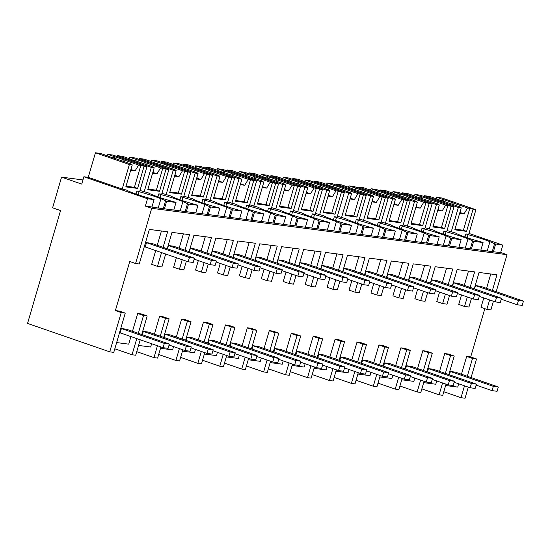 <?xml version="1.0" encoding="UTF-8"?>
<svg xmlns="http://www.w3.org/2000/svg" width="551" height="551" viewBox="0 0 551 551"><rect width="100%" height="100%" fill="white"/><g stroke="black" fill="none" stroke-linecap="round" stroke-linejoin="round"><path stroke-width="0.83" d="M147.51 198.746L83.876 176.747L81.72 184.103L61.567 177.14L52.6 207.81L60.555 210.558L27.55 323.43L109.745 351.841L121.227 312.582L115.393 310.564L129.74 261.498L135.574 263.509L151.718 208.306L145.354 206.102L147.51 198.746L154.087 199.6L151.938 206.962L152.999 207.328L494.509 251.91L500.652 252.482L502.808 245.119L468.977 233.424M109.745 351.841L113.775 352.371L125.249 313.113L121.227 312.582M115.393 310.564L119.415 311.095L125.249 313.113M439.533 371.381L444.74 353.556L448.397 354.038L454.231 356.049L448.81 374.59M458.666 383.806L457.709 387.091L445.614 385.514M461.462 374.246L466.676 356.421L470.692 356.945L484.811 308.656M489.612 299.944L486.857 309.366L481.023 307.348L483.778 297.926M486.574 288.366L490.783 273.985M471.47 298.387L468.942 307.024L464.555 306.452L458.721 304.434L461.497 294.943M464.293 285.384L468.481 271.071M449.533 295.522L447.013 304.166L442.625 303.587L436.791 301.576L439.567 292.078M442.363 282.518L446.544 268.213M427.604 292.664L425.076 301.301L420.695 300.729L414.862 298.711L417.637 289.213M420.434 279.653L424.614 265.348M405.674 289.798L403.146 298.435L398.759 297.864L392.925 295.846L395.701 286.355M398.497 276.795L402.685 262.483M383.737 286.933L381.216 295.577L376.829 294.999L370.995 292.987L373.771 283.49M376.567 273.93L380.748 259.624M361.807 284.075L359.28 292.712L354.899 292.14L349.065 290.122L351.841 280.624M354.637 271.064L358.818 256.759M339.877 281.21L337.35 289.847L332.962 289.275L327.129 287.257L329.904 277.766M332.701 268.206L336.888 253.894M317.948 278.345L315.42 286.988L311.033 286.417L305.199 284.399L307.975 274.901M310.771 265.341L314.952 251.036M296.011 275.486L293.483 284.123L289.103 283.551L283.269 281.533L286.045 272.036M288.841 262.483L293.022 248.17M274.081 272.621L271.553 281.258L267.166 280.686L261.332 278.668L264.115 269.177M266.904 259.617L271.092 245.305M252.151 269.763L249.624 278.4L245.236 277.828L239.403 275.81L242.178 266.312M244.975 256.752L249.162 242.447M230.215 266.898L227.694 275.534L223.307 274.963L217.473 272.945L220.248 263.447M223.045 253.894L227.226 239.582M208.285 264.032L205.757 272.669L201.37 272.098L195.536 270.08L198.319 260.589M201.108 251.029L205.296 236.716M186.355 261.174L183.827 269.811L179.44 269.239L173.606 267.221L176.382 257.723M179.178 248.164L183.366 233.858M165.672 254.025L161.898 266.946L157.51 266.374L151.677 264.356L155.706 250.574M157.249 245.305L161.429 230.993M116.64 342.57L128.727 344.148L130.938 336.571M137.695 313.478L143.529 315.496L147.186 315.971L141.352 313.953L137.695 313.478L132.481 331.303M138.57 345.436L150.657 347.013L151.621 343.721M163.695 337.37L169.116 318.836L163.282 316.818L159.625 316.343L154.418 334.161M160.499 348.294L172.587 349.878L173.551 346.586M185.625 340.236L191.045 321.701L185.212 319.683L181.561 319.201L176.348 337.026M182.429 351.159L194.524 352.736L195.481 349.451M207.555 343.094L212.982 324.56L207.148 322.542L203.491 322.066L198.277 339.891M204.366 354.024L216.453 355.602L217.418 352.309M229.491 345.959L234.912 327.425L229.078 325.407L225.421 324.932L220.214 342.75M226.296 356.883L238.383 358.467L239.348 355.175M251.421 348.824L256.842 330.283L251.008 328.272L247.358 327.79L242.144 345.615M248.225 359.748L260.32 361.325L261.277 358.04M273.351 351.683L278.778 333.148L272.945 331.13L269.287 330.655L264.074 348.48M270.162 362.613L282.25 364.19L283.214 360.898M295.288 354.548L300.708 336.014L294.875 333.996L291.217 333.52L286.01 351.338M292.092 365.471L304.18 367.049L305.144 363.763M317.218 357.413L322.638 338.872L316.804 336.861L313.154 336.379L307.94 354.203M314.022 368.337L326.116 369.914L327.074 366.629M339.147 360.271L344.575 341.737L338.741 339.719L335.084 339.244L329.87 357.069M335.952 371.202L348.046 372.779L349.01 369.487M361.084 363.137L366.505 344.602L360.671 342.584L357.014 342.109L351.807 359.927M357.888 374.06L369.976 375.637L370.94 372.352M383.014 366.002L388.434 347.461L382.601 345.449L378.95 344.967L373.736 362.792M379.818 376.925L391.913 378.503L392.87 375.217M404.944 368.86L410.364 350.326L404.537 348.308L400.88 347.833L395.666 365.657M401.748 379.791L413.842 381.368L414.807 378.076M426.88 371.725L432.301 353.191L426.467 351.173L422.81 350.698L417.596 368.516M423.685 382.649L435.772 384.226L436.736 380.941M135.574 263.509L139.245 263.991L149.349 229.416L167.621 231.799L163.082 247.316M492.408 290.384L496.968 274.791L479.053 272.456L474.266 288.827M486.857 309.366L490.872 309.889L493.4 301.252M496.196 291.693L507.016 254.679L500.652 252.482M151.718 208.306L507.016 254.679M157.51 266.374L161.539 252.592M185.012 250.182L189.551 234.664L172.002 232.377L167.215 248.749M179.44 269.239L182.216 259.741M206.942 253.047L211.481 237.529L193.938 235.236L189.151 251.614M201.37 272.098L204.145 262.607M228.879 255.905L233.41 240.388L215.868 238.101L211.081 254.472M223.307 274.963L226.082 265.465M250.808 258.77L255.347 243.253L237.798 240.966L233.011 257.338M245.236 277.828L248.012 268.33M272.738 261.635L277.277 246.118L259.735 243.824L254.941 260.203M267.166 280.686L269.942 271.195M294.675 264.494L299.207 248.976L281.664 246.69L276.877 263.061M289.103 283.551L291.878 274.054M316.605 267.359L321.143 251.841L303.594 249.548L298.807 265.926M311.033 286.417L313.808 276.919M338.534 270.224L343.073 254.707L325.531 252.413L320.737 268.792M332.962 289.275L335.738 279.784M360.471 273.082L365.003 257.565L347.461 255.278L342.674 271.65M354.899 292.14L357.675 282.642M382.401 275.948L386.94 260.43L369.39 258.137L364.604 274.515M376.829 294.999L379.605 285.508M404.331 278.813L408.87 263.295L391.327 261.002L386.533 277.373M398.759 297.864L401.534 288.366M426.267 281.671L430.799 266.154L413.257 263.867L408.47 280.239M420.695 300.729L423.471 291.231M448.197 284.536L452.736 269.019L435.187 266.725L430.4 283.104M442.625 303.587L445.401 294.096M470.127 287.402L474.666 271.884L457.123 269.591L452.33 285.962M464.555 306.452L467.331 296.955M145.354 206.102L151.938 206.962M83.876 176.747L88.256 177.319L95.433 152.779L100.516 153.447L107.638 155.905A8.981 0.778 16.3 0 0 115.669 158.681L131.276 164.074L131.276 164.549M154.087 199.6L153.026 199.235A23.245 2.018 16.3 0 1 143.329 196.431A23.252 2.018 16.3 0 1 126.51 190.067L122.198 189.048L88.256 177.319M61.567 177.14L82.939 179.929M114.815 348.797L132.047 354.754L135.704 355.23L140.223 339.781M143.529 315.496L138.315 333.321M136.772 338.589L132.047 354.754M164.467 208.602L166.622 201.239L165.562 200.874L163.282 208.671M166.622 201.239L176.024 202.465L173.868 209.828M141.765 334.512L147.186 315.971M107.094 155.719L107.893 154.404L112.983 155.072L146.917 166.801L139.747 191.342L136.923 190.97L139.045 191.707A23.252 2.018 16.3 0 1 160.954 198.732A23.245 2.018 16.3 0 1 165.562 200.874M176.024 202.465L174.963 202.1A23.245 2.018 16.3 0 1 165.259 199.29A23.252 2.018 16.3 0 1 148.446 192.933L139.995 190.481M138.149 194.758L139.045 191.707M136.923 190.97L136.028 194.035M471.084 377.566L476.525 358.963L470.692 356.945M464.5 385.817L461.029 397.698L465.044 398.221L468.288 387.126M492.257 251.614L494.543 243.811L502.808 245.119M436.075 198.656L436.874 197.348L441.957 198.009L475.899 209.745L468.722 234.278L465.905 233.913L468.026 234.643A23.252 2.018 16.3 0 1 489.929 241.669A23.245 2.018 16.3 0 1 494.543 243.811M495.604 244.183L493.448 251.538M467.296 376.257L472.51 358.439L466.676 356.421M472.51 358.439L476.525 358.963M461.029 397.698L443.796 391.74M465.905 233.913L465.01 236.971M467.131 237.701L468.026 234.643M471.518 248.68L473.667 241.317L483.069 242.543L480.913 249.906M483.069 242.543L482.008 242.178A23.245 2.018 16.3 0 1 472.31 239.368A23.252 2.018 16.3 0 1 455.491 233.011L447.04 230.559M421.859 388.875L439.099 394.833L442.749 395.308L446.014 384.15M444.74 353.556L450.573 355.574L454.231 356.049M414.145 195.798L414.944 194.482L420.027 195.15L453.969 206.88L446.792 231.42L443.975 231.048L446.096 231.785A23.252 2.018 16.3 0 1 467.999 238.81A23.245 2.018 16.3 0 1 472.606 240.952L470.327 248.749M473.667 241.317L472.606 240.952M450.573 355.574L445.366 373.399M442.57 382.959L439.099 394.833M136.744 351.662L153.984 357.62L157.634 358.095L160.899 346.93M159.625 316.343L165.458 318.361L160.251 336.179M157.455 345.739L153.984 357.62M165.458 318.361L169.116 318.836M186.403 211.46L188.552 204.097L187.492 203.732L185.212 211.536M188.552 204.097L197.954 205.33L195.798 212.686M129.03 158.578L129.829 157.269L134.912 157.93L168.854 169.667L161.677 194.2L158.853 193.835L160.975 194.565A23.252 2.018 16.3 0 1 182.884 201.59A23.245 2.018 16.3 0 1 187.492 203.732M197.954 205.33L196.893 204.958A23.245 2.018 16.3 0 1 187.188 202.155A23.252 2.018 16.3 0 1 170.376 195.798L161.925 193.346M160.086 197.623L160.975 194.565M158.853 193.835L157.965 196.893M158.681 354.52L175.914 360.478L179.564 360.953L182.829 349.795M181.561 319.201L187.395 321.219L182.181 339.044M179.385 348.604L175.914 360.478M187.395 321.219L191.045 321.701M208.333 214.325L210.482 206.962L209.421 206.597L207.142 214.394M210.482 206.962L219.883 208.188L217.735 215.551M150.96 161.443L151.759 160.134L156.842 160.796L190.784 172.532L183.607 197.065L180.79 196.7L182.911 197.43A23.252 2.018 16.3 0 1 204.814 204.455A23.245 2.018 16.3 0 1 209.421 206.597M219.883 208.188L218.823 207.823A23.245 2.018 16.3 0 1 209.125 205.02A23.252 2.018 16.3 0 1 192.306 198.656L183.862 196.211M182.016 200.488L182.911 197.43M180.79 196.7L179.895 199.758M180.611 357.385L197.843 363.343L201.501 363.818L204.765 352.654M203.491 322.066L209.325 324.084L204.111 341.909M201.315 351.462L197.843 363.343M209.325 324.084L212.982 324.56M230.263 217.19L232.419 209.828L231.358 209.463L229.078 217.259M232.419 209.828L241.813 211.054L239.664 218.416M172.89 164.308L173.689 162.993L178.779 163.661L212.714 175.39L205.537 199.93L202.72 199.558L204.841 200.295A23.252 2.018 16.3 0 1 226.75 207.321A23.245 2.018 16.3 0 1 231.358 209.463M241.813 211.054L240.753 210.689A23.245 2.018 16.3 0 1 231.055 207.879A23.252 2.018 16.3 0 1 214.243 201.521L205.792 199.069M203.946 203.347L204.841 200.295M202.72 199.558L201.824 202.623M202.541 360.244L219.773 366.208L223.43 366.684L226.695 355.519M225.421 324.932L231.255 326.95L226.048 344.768M223.251 354.327L219.773 366.208M231.255 326.95L234.912 327.425M252.2 220.049L254.348 212.686L253.288 212.321L251.008 220.125M254.348 212.686L263.75 213.919L261.594 221.275M194.827 167.167L195.626 165.858L200.709 166.519L234.65 178.255L227.473 202.789L224.65 202.424L226.771 203.154A23.252 2.018 16.3 0 1 248.68 210.179A23.245 2.018 16.3 0 1 253.288 212.321M263.75 213.919L262.689 213.547A23.245 2.018 16.3 0 1 252.985 210.744A23.252 2.018 16.3 0 1 236.172 204.38L227.721 201.935M225.882 206.212L226.771 203.154M224.65 202.424L223.754 205.482M224.477 363.109L241.71 369.067L245.36 369.542L248.625 358.384M247.358 327.79L253.191 329.808L247.978 347.633M245.181 357.193L241.71 369.067M253.191 329.808L256.842 330.283M274.129 222.914L276.278 215.551L275.218 215.186L272.938 222.983M276.278 215.551L285.68 216.777L283.531 224.14M216.757 170.032L217.555 168.723L222.638 169.384L256.58 181.114L249.403 205.654L246.586 205.289L248.708 206.019A23.252 2.018 16.3 0 1 270.61 213.044A23.245 2.018 16.3 0 1 275.218 215.186M285.68 216.777L284.619 216.412A23.245 2.018 16.3 0 1 274.921 213.609A23.252 2.018 16.3 0 1 258.102 207.245L249.658 204.793M247.812 209.07L248.708 206.019M246.586 205.289L245.691 208.347M246.407 365.974L263.64 371.932L267.297 372.407L270.562 361.242M269.287 330.655L275.121 332.673L269.907 350.491M267.111 360.051L263.64 371.932M275.121 332.673L278.778 333.148M296.059 225.772L298.215 218.416L297.154 218.044L294.875 225.848M298.215 218.416L307.61 219.642L305.461 227.005M238.686 172.897L239.485 171.581L244.575 172.249L278.51 183.979L271.333 208.519L268.516 208.147L270.637 208.884A23.252 2.018 16.3 0 1 292.547 215.909A23.245 2.018 16.3 0 1 297.154 218.044M307.61 219.642L306.549 219.277A23.245 2.018 16.3 0 1 296.851 216.467A23.252 2.018 16.3 0 1 280.039 210.11L271.588 207.658M269.742 211.935L270.637 208.884M268.516 208.147L267.621 211.205M268.337 368.833L285.57 374.79L289.227 375.272L292.491 364.108M291.217 333.52L297.051 335.538L291.844 353.356M289.048 362.916L285.57 374.79M297.051 335.538L300.708 336.014M317.996 228.637L320.145 221.275L319.084 220.91L316.804 228.713M320.145 221.275L329.546 222.508L327.39 229.863M260.616 175.755L261.422 174.447L266.505 175.108L300.44 186.844L293.27 211.377L290.446 211.012L292.567 211.742A23.252 2.018 16.3 0 1 314.476 218.768A23.245 2.018 16.3 0 1 319.084 220.91M329.546 222.508L328.486 222.136A23.245 2.018 16.3 0 1 318.781 219.332A23.252 2.018 16.3 0 1 301.969 212.968L293.518 210.523M291.679 214.8L292.567 211.742M290.446 211.012L289.55 214.07M290.274 371.698L307.506 377.655L311.157 378.131L314.421 366.973M313.154 336.379L318.988 338.397L313.774 356.221M310.978 365.781L307.506 377.655M318.988 338.397L322.638 338.872M339.926 231.503L342.075 224.14L341.014 223.775L338.734 231.572M342.075 224.14L351.476 225.366L349.327 232.729M282.553 178.62L283.352 177.312L288.435 177.973L322.376 189.702L315.2 214.243L312.383 213.871L314.504 214.608A23.252 2.018 16.3 0 1 336.406 221.633A23.245 2.018 16.3 0 1 341.014 223.775M351.476 225.366L350.415 225.001A23.245 2.018 16.3 0 1 340.718 222.198A23.252 2.018 16.3 0 1 323.898 215.834L315.447 213.382M313.609 217.659L314.504 214.608M312.383 213.871L311.487 216.936M312.203 374.563L329.436 380.521L333.086 380.996L336.351 369.831M335.084 339.244L340.917 341.262L335.704 359.08M332.907 368.64L329.436 380.521M340.917 341.262L344.575 341.737M361.855 234.361L364.011 227.005L362.951 226.633L360.664 234.437M364.011 227.005L373.406 228.231L371.257 235.594M304.483 181.486L305.282 180.17L310.365 180.838L344.306 192.568L337.129 217.108L334.312 216.736L336.434 217.473A23.252 2.018 16.3 0 1 358.336 224.498A23.245 2.018 16.3 0 1 362.951 226.633M373.406 228.231L372.345 227.866A23.245 2.018 16.3 0 1 362.648 225.056A23.252 2.018 16.3 0 1 345.835 218.699L337.384 216.247M335.538 220.524L336.434 217.473M334.312 216.736L333.417 219.794M334.133 377.421L351.366 383.379L355.023 383.861L358.288 372.696M357.014 342.109L362.847 344.12L357.633 361.945M354.844 371.505L351.366 383.379M362.847 344.12L366.505 344.602M383.785 237.226L385.941 229.863L384.88 229.498L382.601 237.302M385.941 229.863L395.342 231.089L393.187 238.452M326.412 184.344L327.218 183.035L332.301 183.697L366.236 195.433L359.066 219.966L356.242 219.601L358.364 220.331A23.252 2.018 16.3 0 1 380.273 227.356A23.245 2.018 16.3 0 1 384.88 229.498M395.342 231.089L394.282 230.724A23.245 2.018 16.3 0 1 384.577 227.921A23.252 2.018 16.3 0 1 367.765 221.557L359.314 219.112M357.475 223.389L358.364 220.331M356.242 219.601L355.347 222.659M356.063 380.286L373.303 386.244L376.953 386.719L380.218 375.562M378.95 344.967L384.777 346.985L379.57 364.81M376.774 374.37L373.303 386.244M384.777 346.985L388.434 347.461M405.722 240.091L407.871 232.729L406.81 232.364L404.53 240.16M407.871 232.729L417.272 233.955L415.117 241.317M348.349 187.209L349.148 185.901L354.231 186.562L388.173 198.291L380.996 222.831L378.179 222.459L380.3 223.196A23.252 2.018 16.3 0 1 402.202 230.222A23.245 2.018 16.3 0 1 406.81 232.364M417.272 233.955L416.212 233.59A23.245 2.018 16.3 0 1 406.514 230.786A23.252 2.018 16.3 0 1 389.695 224.422L381.244 221.97M379.405 226.247L380.3 223.196M378.179 222.459L377.283 225.524M378 383.152L395.232 389.109L398.883 389.585L402.147 378.42M400.88 347.833L406.714 349.851L401.5 367.669M398.704 377.228L395.232 389.109M406.714 349.851L410.364 350.326M427.652 242.95L429.808 235.594L428.747 235.222L426.46 243.025M429.808 235.594L439.202 236.82L437.053 244.183M370.279 190.067L371.078 188.759L376.161 189.427L410.102 201.156L402.926 225.696L400.109 225.325L402.23 226.062A23.252 2.018 16.3 0 1 424.132 233.087A23.245 2.018 16.3 0 1 428.747 235.222M439.202 236.82L438.141 236.455A23.245 2.018 16.3 0 1 428.444 233.645A23.252 2.018 16.3 0 1 411.631 227.287L403.18 224.836M401.335 229.113L402.23 226.062M400.109 225.325L399.213 228.383M399.93 386.01L417.162 391.968L420.819 392.45L424.084 381.285M422.81 350.698L428.644 352.709L423.43 370.534M420.64 380.094L417.162 391.968M428.644 352.709L432.301 353.191M449.582 245.815L451.737 238.452L450.677 238.087L448.397 245.891M451.737 238.452L461.139 239.678L458.983 247.041M392.209 192.933L393.015 191.624L398.097 192.285L432.032 204.022L424.862 228.555L422.038 228.19L424.16 228.92A23.252 2.018 16.3 0 1 446.069 235.945A23.245 2.018 16.3 0 1 450.677 238.087M461.139 239.678L460.078 239.313A23.245 2.018 16.3 0 1 450.374 236.51A23.252 2.018 16.3 0 1 433.561 230.146L425.11 227.701M423.271 231.978L424.16 228.92M422.038 228.19L421.143 231.248M445.201 234.836L446.096 231.785M443.975 231.048L443.08 234.113M107.893 154.404L115.014 156.87A8.981 0.778 16.3 0 1 123.052 159.645L138.652 165.038L146.917 166.801M144.038 166.43L137.605 188.421L125.821 186.885L132.254 164.887L129.375 164.515L122.198 189.048M115.014 156.87L113.203 157.944M138.652 165.038L135.05 170.934L131.29 169.639M123.052 159.645L123.148 161.264M131.283 168.207L131.29 170.445L135.05 170.934M132.254 164.887L129.072 163.792L131.276 164.074M126.014 186.224L134.423 187.326L137.605 188.421M140.856 165.328L134.423 187.326M95.433 152.779L129.375 164.515M129.829 157.269L136.944 159.728A8.981 0.778 16.3 0 1 144.982 162.511L160.582 167.903L168.854 169.667M165.968 169.288L159.535 191.287L147.758 189.751L154.19 167.752L151.305 167.373L144.128 191.913M117.115 156.498L117.37 155.644L122.453 156.305L129.568 158.771A8.981 0.778 16.3 0 0 137.605 161.546L153.206 166.939L153.206 167.414M136.944 159.728L135.14 160.802M160.582 167.903L156.98 173.799L153.219 172.497M144.982 162.511L145.078 164.129M153.219 171.072L153.226 173.31L156.98 173.799M154.19 167.752L151.008 166.65L153.206 166.939M147.95 189.089L156.353 190.185L159.535 191.287M162.786 168.193L156.353 190.185M117.37 155.644L151.305 167.373M151.759 160.134L158.881 162.593A8.981 0.778 16.3 0 1 166.912 165.369L182.519 170.762L190.784 172.532M187.898 172.153L181.465 194.152L169.687 192.609L176.12 170.617L173.234 170.238L166.065 194.772M139.045 159.363L139.3 158.502L144.383 159.17L151.504 161.629A8.981 0.778 16.3 0 0 159.535 164.405L175.142 169.804L175.142 170.273M158.881 162.593L157.069 163.668M182.519 170.762L178.917 176.664L175.156 175.363M166.912 165.369L167.015 166.994M175.149 173.93L175.156 176.175L178.917 176.664M176.12 170.617L172.938 169.515L175.142 169.804M169.88 191.955L178.29 193.05L181.465 194.152M184.716 171.051L178.29 193.05M139.3 158.502L173.234 170.238M173.689 162.993L180.811 165.458A8.981 0.778 16.3 0 1 188.848 168.234L204.449 173.627L212.714 175.39M209.835 175.018L203.402 197.01L191.617 195.474L198.05 173.475L195.171 173.104L187.994 197.637M160.982 162.228L161.229 161.367L166.312 162.035L173.434 164.494A8.981 0.778 16.3 0 0 181.465 167.27L197.072 172.663L197.072 173.138M180.811 165.458L178.999 166.533M204.449 173.627L200.846 179.523L197.086 178.228M188.848 168.234L188.945 169.853M197.079 176.795L197.086 179.034L200.846 179.523M198.05 173.475L194.868 172.38L197.072 172.663M191.81 194.813L200.22 195.915L203.402 197.01M206.653 173.916L200.22 195.915M161.229 161.367L195.171 173.104M195.626 165.858L202.74 168.317A8.981 0.778 16.3 0 1 210.778 171.099L226.378 176.492L234.65 178.255M231.764 177.877L225.331 199.875L213.554 198.339L219.987 176.341L217.101 175.962L209.924 200.502M182.911 165.086L183.159 164.232L188.249 164.894L195.364 167.352A8.981 0.778 16.3 0 0 203.402 170.135L219.002 175.528L219.002 176.003M202.74 168.317L200.936 169.391M226.378 176.492L222.776 182.388L219.016 181.086M210.778 171.099L210.875 172.718M219.016 179.66L219.016 181.899L222.776 182.388M219.987 176.341L216.805 175.239L219.002 175.528M213.747 197.678L222.149 198.773L225.331 199.875M228.582 176.775L222.149 198.773M183.159 164.232L217.101 175.962M217.555 168.723L224.677 171.182A8.981 0.778 16.3 0 1 232.708 173.958L248.315 179.35L256.58 181.114M253.694 180.742L247.261 202.74L235.484 201.198L241.917 179.206L239.031 178.827L231.861 203.36M204.841 167.952L205.096 167.091L210.179 167.759L217.301 170.218A8.981 0.778 16.3 0 0 225.331 172.993L240.939 178.393L240.939 178.861M224.677 171.182L222.866 172.256M248.315 179.35L244.713 185.253L240.952 183.951M232.708 173.958L232.811 175.583M240.945 182.519L240.952 184.764L244.713 185.253M241.917 179.206L238.735 178.104L240.939 178.393M235.676 200.543L244.079 201.638L247.261 202.74M250.512 179.64L244.079 201.638M205.096 167.091L239.031 178.827M239.485 171.581L246.607 174.047A8.981 0.778 16.3 0 1 254.645 176.823L270.245 182.216L278.51 183.979M275.631 183.6L269.198 205.599L257.413 204.063L263.846 182.064L260.967 181.692L253.791 206.226M226.778 170.817L227.026 169.956L232.109 170.617L239.23 173.083A8.981 0.778 16.3 0 0 247.261 175.859L262.868 181.251L262.868 181.727M246.607 174.047L244.796 175.122M270.245 182.216L266.643 188.111L262.882 186.817M254.645 176.823L254.741 178.441M262.875 185.384L262.882 187.622L266.643 188.111M263.846 182.064L260.664 180.969L262.868 181.251M257.606 203.402L266.016 204.504L269.198 205.599M272.449 182.505L266.016 204.504M227.026 169.956L260.967 181.692M261.422 174.447L268.537 176.905A8.981 0.778 16.3 0 1 276.574 179.688L292.175 185.081L300.44 186.844M297.561 186.465L291.128 208.464L279.35 206.928L285.783 184.929L282.897 184.551L275.72 209.091M248.708 173.675L248.956 172.821L254.045 173.482L261.16 175.941A8.981 0.778 16.3 0 0 269.198 178.724L284.798 184.117L284.798 184.592M268.537 176.905L266.725 177.98M292.175 185.081L288.572 190.977L284.812 189.675M276.574 179.688L276.671 181.307M284.812 188.249L284.812 190.488L288.572 190.977M285.783 184.929L282.601 183.827L284.798 184.117M279.543 206.267L287.946 207.362L291.128 208.464M294.379 185.363L287.946 207.362M248.956 172.821L282.897 184.551M283.352 177.312L290.473 179.771A8.981 0.778 16.3 0 1 298.504 182.546L314.111 187.939L322.376 189.702M319.49 189.33L313.058 211.329L301.28 209.786L307.713 187.795L304.827 187.416L297.657 211.949M270.637 176.54L270.892 175.679L275.975 176.348L283.09 178.806A8.981 0.778 16.3 0 0 291.128 181.582L306.735 186.982L306.735 187.45M290.473 179.771L288.662 180.845M314.111 187.939L310.509 193.842L306.742 192.54M298.504 182.546L298.608 184.172M306.742 191.107L306.749 193.346L310.509 193.842M307.713 187.795L304.531 186.693L306.735 186.982M301.473 209.132L309.876 210.227L313.058 211.329M316.308 188.228L309.876 210.227M270.892 175.679L304.827 187.416M305.282 180.17L312.403 182.636A8.981 0.778 16.3 0 1 320.434 185.411L336.041 190.804L344.306 192.568M341.427 192.189L334.994 214.187L323.21 212.652L329.643 190.653L326.764 190.281L319.587 214.814M292.574 179.406L292.822 178.545L297.905 179.206L305.027 181.672A8.981 0.778 16.3 0 0 313.058 184.447L328.665 189.84L328.665 190.315M312.403 182.636L310.592 183.71M336.041 190.804L332.439 196.7L328.678 195.405M320.434 185.411L320.537 187.03M328.671 193.973L328.678 196.211L332.439 196.7M329.643 190.653L326.461 189.551L328.665 189.84M323.403 211.99L331.812 213.092L334.994 214.187M338.245 191.094L331.812 213.092M292.822 178.545L326.764 190.281M327.218 183.035L334.333 185.494A8.981 0.778 16.3 0 1 342.371 188.27L357.971 193.67L366.236 195.433M363.357 195.054L356.924 217.053L345.146 215.517L351.579 193.518L348.693 193.139L341.517 217.679M314.504 182.264L314.752 181.41L319.842 182.071L326.957 184.53A8.981 0.778 16.3 0 0 334.994 187.312L350.594 192.705L350.594 193.181M334.333 185.494L332.522 186.569M357.971 193.67L354.369 199.565L350.608 198.264M342.371 188.27L342.467 189.895M350.608 196.838L350.608 199.076L354.369 199.565M351.579 193.518L348.397 192.416L350.594 192.705M345.339 214.856L353.742 215.951L356.924 217.053M360.175 193.952L353.742 215.951M314.752 181.41L348.693 193.139M349.148 185.901L356.27 188.359A8.981 0.778 16.3 0 1 364.301 191.135L379.908 196.528L388.173 198.291M385.287 197.919L378.854 219.918L367.076 218.375L373.509 196.376L370.623 196.004L363.453 220.538M336.434 185.129L336.689 184.268L341.772 184.936L348.886 187.395A8.981 0.778 16.3 0 0 356.924 190.171L372.524 195.571L372.531 196.039M356.27 188.359L354.458 189.434M379.908 196.528L376.305 202.431L372.538 201.129M364.301 191.135L364.404 192.76M372.538 199.696L372.545 201.935L376.305 202.431M373.509 196.376L370.327 195.281L372.524 195.571M367.269 217.721L375.672 218.816L378.854 219.918M382.105 196.817L375.672 218.816M336.689 184.268L370.623 196.004M371.078 188.759L378.2 191.225A8.981 0.778 16.3 0 1 386.23 194L401.837 199.393L410.102 201.156M407.223 200.778L400.791 222.776L389.006 221.24L395.439 199.242L392.56 198.87L385.383 223.403M358.37 187.987L358.618 187.133L363.701 187.795L370.823 190.26A8.981 0.778 16.3 0 0 378.854 193.036L394.461 198.429L394.461 198.904M378.2 191.225L376.388 192.292M401.837 199.393L398.235 205.289L394.475 203.994M386.23 194L386.334 195.619M394.468 202.561L394.475 204.8L398.235 205.289M395.439 199.242L392.257 198.14L394.461 198.429M389.199 220.579L397.608 221.674L400.791 222.776M404.041 199.682L397.608 221.674M358.618 187.133L392.56 198.87M393.015 191.624L400.129 194.083A8.981 0.778 16.3 0 1 408.167 196.859L423.767 202.258L432.032 204.022M429.153 203.643L422.72 225.641L410.943 224.105L417.369 202.107L414.49 201.728L407.313 226.268M380.3 190.853L380.548 189.999L385.631 190.66L392.753 193.119A8.981 0.778 16.3 0 0 400.791 195.901L416.391 201.294L416.391 201.769M400.129 194.083L398.318 195.157M423.767 202.258L420.165 208.154L416.404 206.852M408.167 196.859L408.263 198.484M416.404 205.427L416.404 207.665L420.165 208.154M417.369 202.107L414.187 201.005L416.391 201.294M411.136 223.444L419.538 224.539L422.72 225.641M425.971 202.541L419.538 224.539M380.548 189.999L414.49 201.728M414.944 194.482L422.066 196.948A8.981 0.778 16.3 0 1 430.097 199.724L445.704 205.117L453.969 206.88M451.083 206.508L444.65 228.5L432.872 226.964L439.305 204.965L436.42 204.593L429.25 229.126M402.23 193.718L402.485 192.857L407.568 193.525L414.683 195.984A8.981 0.778 16.3 0 0 422.72 198.759L438.32 204.152L438.327 204.628M422.066 196.948L420.255 198.023M445.704 205.117L442.102 211.019L438.334 209.717M430.097 199.724L430.2 201.349M438.334 208.285L438.341 210.523L442.102 211.019M439.305 204.965L436.123 203.87L438.32 204.152M433.065 226.303L441.468 227.405L444.65 228.5M447.901 205.406L441.468 227.405M402.485 192.857L436.42 204.593M436.874 197.348L443.996 199.806A8.981 0.778 16.3 0 1 452.027 202.589L467.634 207.982L475.899 209.745M473.02 209.366L466.587 231.365L454.802 229.829L461.235 207.83L458.356 207.451L451.179 231.992M424.167 196.576L424.415 195.722L429.498 196.383L436.619 198.849A8.981 0.778 16.3 0 0 444.65 201.625L460.257 207.018L460.257 207.493M443.996 199.806L442.184 200.881M467.634 207.982L464.032 213.878L460.271 212.583M452.027 202.589L452.13 204.207M460.264 211.15L460.271 213.389L464.032 213.878M461.235 207.83L458.053 206.728L460.257 207.018M454.995 229.168L463.405 230.263L466.587 231.365M469.838 208.271L463.405 230.263M424.415 195.722L458.356 207.451M169.357 344.051L164.343 343.397L163.089 347.688L120.132 332.838L121.392 328.548L126.406 329.202L169.357 344.051L168.103 348.342L163.089 347.688M164.343 343.397L121.392 328.548M185.019 350.553L190.033 351.207L191.287 346.91L186.279 346.255L185.019 350.553L169.067 345.036M186.279 346.255L143.322 331.406L148.336 332.06L191.287 346.91M143.322 331.406L142.358 334.712M206.956 353.411L211.963 354.066L213.223 349.775L208.209 349.12L206.956 353.411L191.004 347.901M208.209 349.12L165.252 334.271L170.266 334.925L213.223 349.775M165.252 334.271L164.288 337.577M228.885 356.277L233.9 356.931L235.153 352.64L230.139 351.986L228.885 356.277L212.934 350.76M230.139 351.986L187.188 337.136L192.203 337.791L235.153 352.64M187.188 337.136L186.217 340.442M250.815 359.142L255.829 359.796L257.083 355.498L252.076 354.844L250.815 359.142L234.864 353.625M252.076 354.844L209.118 339.995L214.132 340.649L257.083 355.498M209.118 339.995L208.154 343.301M272.752 362L277.759 362.654L279.02 358.364L274.005 357.709L272.752 362L256.794 356.49M274.005 357.709L231.048 342.86L236.062 343.514L279.02 358.364M231.048 342.86L230.084 346.166M294.682 364.865L299.696 365.52L300.949 361.229L295.935 360.574L294.682 364.865L278.73 359.348M295.935 360.574L252.985 345.725L257.999 346.379L300.949 361.229M252.985 345.725L252.014 349.031M316.611 367.731L321.626 368.385L322.879 364.087L317.872 363.433L316.611 367.731L300.66 362.214M317.872 363.433L274.915 348.583L279.929 349.238L322.879 364.087M274.915 348.583L273.95 351.889M338.548 370.589L343.555 371.243L344.816 366.952L339.802 366.298L338.548 370.589L322.59 365.079M339.802 366.298L296.844 351.448L301.858 352.103L344.816 366.952M296.844 351.448L295.88 354.754M360.478 373.454L365.492 374.108L366.746 369.811L361.732 369.156L360.478 373.454L344.527 367.937M361.732 369.156L318.781 354.307L323.788 354.961L366.746 369.811M318.781 354.307L317.81 357.62M382.408 376.319L387.422 376.974L388.675 372.676L383.661 372.021L382.408 376.319L366.456 370.802M383.661 372.021L340.711 357.172L345.725 357.826L388.675 372.676M340.711 357.172L339.747 360.478M404.338 379.178L409.352 379.832L410.612 375.541L405.598 374.887L404.338 379.178L388.386 373.668M405.598 374.887L362.641 360.037L367.655 360.691L410.612 375.541M362.641 360.037L361.676 363.343M426.274 382.043L431.288 382.697L432.542 378.399L427.528 377.745L426.274 382.043L410.323 376.526M427.528 377.745L384.577 362.895L389.585 363.55L432.542 378.399M384.577 362.895L383.606 366.201M448.204 384.908L453.218 385.562L454.472 381.264L449.458 380.61L448.204 384.908L432.253 379.391M449.458 380.61L406.507 365.761L411.521 366.415L454.472 381.264M406.507 365.761L405.543 369.067M470.134 387.766L475.148 388.421L476.408 384.13L471.394 383.475L470.134 387.766L454.182 382.249M471.394 383.475L428.437 368.626L433.451 369.28L476.408 384.13M428.437 368.626L427.473 371.932M492.071 390.631L497.085 391.286L498.338 386.988L493.324 386.334L492.071 390.631L476.119 385.115M493.324 386.334L450.374 371.484L455.381 372.139L498.338 386.988M450.374 371.484L449.402 374.79M194.469 258.171L189.454 257.517L188.201 261.808L145.25 246.958L146.504 242.667L151.518 243.322L194.469 258.171L193.215 262.462L188.201 261.808M189.454 257.517L146.504 242.667M210.131 264.673L215.145 265.327L216.405 261.036L211.391 260.382L210.131 264.673L194.179 259.156M211.391 260.382L168.434 245.532L167.47 248.838M216.405 261.036L173.448 246.187L168.434 245.532M232.067 267.538L237.082 268.192L238.335 263.895L233.321 263.24L232.067 267.538L216.116 262.021M233.321 263.24L190.364 248.391L189.399 251.697M238.335 263.895L195.378 249.045L190.364 248.391M253.997 270.396L259.011 271.051L260.265 266.76L255.251 266.105L253.997 270.396L238.046 264.886M255.251 266.105L212.3 251.256L211.329 254.562M260.265 266.76L217.314 251.91L212.3 251.256M275.927 273.262L280.941 273.916L282.202 269.625L277.187 268.971L275.927 273.262L259.976 267.745M277.187 268.971L234.23 254.121L233.266 257.427M282.202 269.625L239.244 254.776L234.23 254.121M297.864 276.127L302.878 276.781L304.131 272.483L299.117 271.829L297.864 276.127L281.912 270.61M299.117 271.829L256.16 256.98L255.196 260.286M304.131 272.483L261.174 257.634L256.16 256.98M319.794 278.985L324.808 279.639L326.061 275.348L321.047 274.694L319.794 278.985L303.842 273.475M321.047 274.694L278.097 259.845L277.125 263.151M326.061 275.348L283.111 260.499L278.097 259.845M341.723 281.85L346.737 282.505L347.991 278.214L342.984 277.552L341.723 281.85L325.772 276.333M342.984 277.552L300.026 262.71L299.062 266.016M347.991 278.214L305.04 263.364L300.026 262.71M363.66 284.715L368.667 285.37L369.928 281.072L364.914 280.418L363.66 284.715L347.709 279.199M364.914 280.418L321.956 265.568L320.992 268.874M369.928 281.072L326.97 266.223L321.956 265.568M385.59 287.574L390.604 288.228L391.857 283.937L386.843 283.283L385.59 287.574L369.638 282.064M386.843 283.283L343.893 268.433L342.922 271.739M391.857 283.937L348.907 269.088L343.893 268.433M407.52 290.439L412.534 291.093L413.787 286.795L408.78 286.141L407.52 290.439L391.568 284.922M408.78 286.141L365.823 271.292L364.858 274.598M413.787 286.795L370.837 271.946L365.823 271.292M429.456 293.304L434.463 293.959L435.724 289.661L430.71 289.006L429.456 293.304L413.498 287.787M430.71 289.006L387.752 274.157L386.788 277.463M435.724 289.661L392.767 274.811L387.752 274.157M451.386 296.162L456.4 296.817L457.654 292.526L452.64 291.872L451.386 296.162L435.435 290.652M452.64 291.872L409.689 277.022L408.718 280.328M457.654 292.526L414.703 277.676L409.689 277.022M473.316 299.028L478.33 299.682L479.584 295.384L474.576 294.73L473.316 299.028L457.364 293.511M474.576 294.73L431.619 279.88L430.655 283.186M479.584 295.384L436.633 280.535L431.619 279.88M495.253 301.886L500.26 302.547L501.52 298.249L496.506 297.595L495.253 301.886L479.294 296.376M496.506 297.595L453.549 282.746L452.585 286.052M501.52 298.249L458.563 283.4L453.549 282.746M517.182 304.751L522.196 305.406L523.45 301.115L518.436 300.46L517.182 304.751L501.231 299.234M518.436 300.46L475.485 285.611L474.514 288.917M523.45 301.115L480.493 286.265L475.485 285.611M158.233 208.016L160.954 198.732M487.215 250.953L489.929 241.669M180.17 210.875L182.884 201.59M202.1 213.74L204.814 204.455M224.03 216.605L226.75 207.321M245.966 219.463L248.68 210.179M267.896 222.328L270.61 213.044M289.826 225.187L292.547 215.909M311.763 228.052L314.476 218.768M333.692 230.917L336.406 221.633M355.622 233.776L358.336 224.498M377.559 236.641L380.273 227.356M399.489 239.506L402.202 230.222M421.419 242.364L424.132 233.087M443.355 245.229L446.069 235.945M465.285 248.095L467.999 238.81"/></g></svg>
